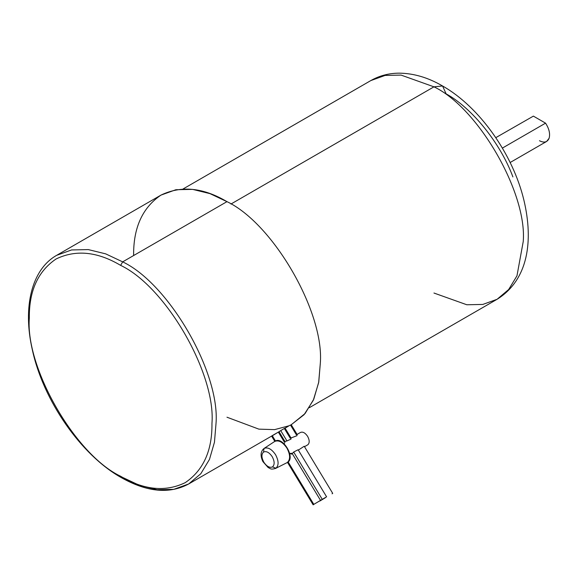 <?xml version="1.0" encoding="UTF-8"?>
<svg xmlns="http://www.w3.org/2000/svg" width="578" height="578" viewBox="0 0 578 578"><rect width="100%" height="100%" fill="white"/><g stroke="black" fill="none" stroke-linecap="round" stroke-linejoin="round"><path stroke-width="0.87" d="M533.386 116.12L545.56 123.15L533.386 116.12L495.787 137.665M56.666 255.324L71.593 249.942L88.311 249.595L105.68 253.858L122.666 261.863L226.973 201.65L209.987 193.637L192.611 189.374L175.893 189.729L160.966 195.111L56.666 255.324C31.725 269.312 22.499 307.099 32.325 349.719C43.133 400.446 81.043 455.059 121.236 477.58L120.643 476.265L121.236 477.58C147 492.131 169.477 494.262 188.674 483.974L200.797 473.743L209.46 459.438L214.452 442.257L216.013 423.544C220.189 372.622 168.855 283.711 122.666 261.863L120.643 265.381C165.821 286.753 216.035 373.735 211.953 423.544C212.271 450.638 203.355 470.34 185.213 482.659C165.467 492.218 143.944 490.079 120.643 476.265C143.944 490.079 165.467 492.218 185.213 482.659C203.355 470.34 212.271 450.638 211.953 423.544C216.035 373.735 165.821 286.753 120.643 265.381C97.335 251.56 75.812 249.429 56.066 258.987C37.924 271.306 29.008 291.009 29.326 318.102C25.244 367.911 75.458 454.893 120.643 476.265C75.458 454.893 25.244 367.911 29.326 318.102C29.008 291.009 37.924 271.306 56.066 258.987C75.812 249.429 97.335 251.56 120.643 265.381L122.666 261.863L105.68 253.858L88.311 249.595L71.593 249.942L56.666 255.324M293.667 452.032L322.271 499.356L326.021 497.152L313.803 504.37L288.126 461.887L313.803 504.37L322.271 499.356L293.667 452.032L292.258 453.614L293.667 452.032L298.14 449.756L326.621 496.87M326.021 497.152L313.803 504.37L320.53 500.382L292.049 453.268L289.686 453.434L291.637 454.12M325.313 497.766L319.844 501.039M290.51 425.083L289.542 425.473L290.51 425.083L296.391 434.815M286.955 440.935L284.932 441.498L286.955 440.935L280.72 430.617L284.47 428.414L290.308 438.334L284.47 428.414L280.72 430.617L286.955 440.935L291.001 439.128M287.504 462.393L313.16 504.84L313.803 504.37M272.325 435.754L278.336 432.113L284.217 441.845L278.336 432.113L272.245 435.631L275.511 441.028L272.245 435.631L271.609 436.101L274.803 441.382M287.172 462.602L287.382 462.472C290.553 459.445 290.409 454.64 286.955 448.051C282.743 441.96 278.654 439.764 274.68 441.462L274.629 441.491C278.603 439.8 282.693 441.997 286.905 448.08C290.358 454.669 290.496 459.474 287.331 462.501L287.172 462.602M274.564 441.534L264.009 448.477C267.744 446.888 271.588 448.947 275.54 454.669C278.791 460.861 278.921 465.377 275.944 468.223C278.921 465.377 278.791 460.861 275.54 454.669C271.588 448.947 267.744 446.888 264.009 448.477L263.554 452.047C266.364 450.847 269.254 452.401 272.224 456.699C274.666 461.352 274.767 464.748 272.527 466.887C274.767 464.748 274.666 461.352 272.224 456.699C269.254 452.401 266.364 450.847 263.554 452.047C261.321 454.185 261.422 457.581 263.857 462.234C266.834 466.533 269.724 468.086 272.527 466.887L275.944 468.223L272.527 466.887C269.724 468.086 266.834 466.533 263.857 462.234C261.422 457.581 261.321 454.185 263.554 452.047L264.009 448.477C260.526 451.447 260.158 455.825 262.911 461.612L268.206 467.602C270.583 468.39 270.071 469.907 275.547 468.455L287.331 462.501C290.496 459.474 290.358 454.669 286.905 448.08C282.693 441.997 278.603 439.8 274.629 441.491L274.723 441.426M307.857 444.757L304.498 446.693L307.857 444.757C309.707 442.986 309.627 440.176 307.612 436.332C305.148 432.778 302.764 431.491 300.437 432.481C302.764 431.491 305.148 432.778 307.612 436.332C309.627 440.176 309.707 442.986 307.857 444.757L307.612 444.901M512.91 176.94C500.591 143.431 472.089 107.97 446.129 93.86L442.56 85.978C479.632 106.966 512.982 154.34 523.921 200.27C533.559 240.853 528.321 279.86 497.087 299.288L508.683 289.499L516.97 275.814L523.242 241.481C527.23 192.777 478.129 107.725 433.955 86.83L442.56 85.978L433.955 86.83C478.129 107.725 527.23 192.777 523.242 241.481L516.97 275.814L508.683 289.499L497.087 299.288L482.811 304.433L466.822 304.765L433.955 293.032M433.955 86.83L230.947 204.041L433.955 86.83L401.089 75.097L385.093 75.429L370.816 80.58L385.093 75.429L401.089 75.097L433.955 86.83M296.514 434.743L300.437 432.481M298.342 450.096L304.223 446.245L298.342 450.096M264.016 448.47L274.629 441.491M274.68 441.462C278.654 439.764 282.743 441.96 286.955 448.051C290.409 454.64 290.553 459.445 287.382 462.472L287.425 462.451C295.994 458.144 282.541 435.537 274.89 441.332M284.333 443.239L284.875 442.697M280.72 430.617L279.001 431.687L280.72 430.617M278.336 432.113L284.217 441.845M289.542 425.473L285.091 428.168L289.542 425.473M284.427 428.601L290.308 438.334M291.016 437.98L297.056 435.668M304.223 446.245L332.704 493.352L332.068 493.822M291.24 424.758L305.097 413.523L313.76 399.217L318.76 382.036L320.313 363.324C324.489 312.409 273.156 223.491 226.973 201.65L122.666 261.863C168.855 283.711 220.189 372.622 216.013 423.544L214.452 442.257L209.46 459.438L200.797 473.743L188.674 483.974L173.747 489.356L157.028 489.703L139.652 485.441L122.666 477.435L121.236 477.58M133.626 255.541C133.308 227.848 142.419 207.704 160.966 195.111C181.145 185.343 203.145 187.525 226.973 201.65C273.156 223.491 324.489 312.409 320.313 363.324L318.651 382.614L313.319 400.229L304.086 414.693L291.218 424.722M288.978 425.798L274.601 429.627L258.879 429.143L226.973 417.215M510.136 162.519L546.651 141.437L549.1 138.272C550.321 133.756 549.143 128.713 545.56 123.15L502.369 148.091L545.56 123.15C549.143 128.713 550.321 133.756 549.1 138.272C547.366 142.296 544.158 143.113 539.476 140.729M291.175 438.24L285.062 428.132M304.505 446.7L307.734 444.836M309.36 407.671L497.087 299.288M442.56 85.978C428.154 77.575 413.711 73.305 399.232 73.16C388.965 73.182 379.493 75.653 370.816 80.58L183.089 188.963M285.091 441.758L278.979 431.643M291.153 424.613L297.265 434.728M271.609 436.094L188.674 483.974"/></g></svg>
